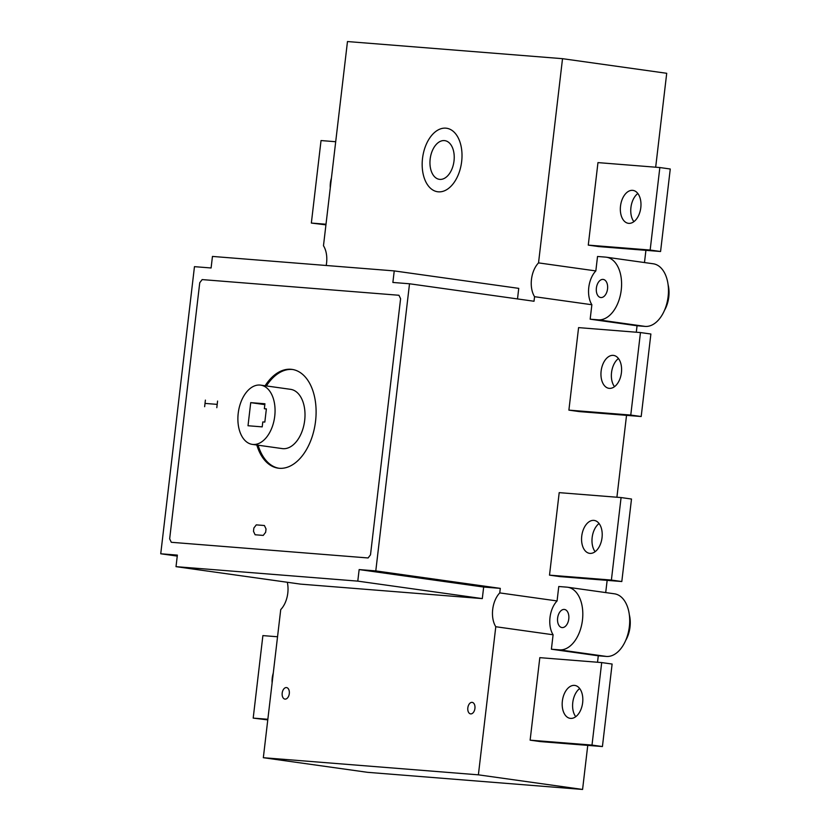 <?xml version="1.0" encoding="UTF-8"?>
<svg xmlns="http://www.w3.org/2000/svg" width="831" height="831" viewBox="0 0 831 831"><rect width="100%" height="100%" fill="white"/><g stroke="black" fill="none" stroke-linecap="round" stroke-linejoin="round"><path stroke-width="1.25" d="M637.844 193.498A16.62 10.169 -82 0 0 633.887 221.669M632.599 190.351A16.62 10.169 98 0 1 632.962 190.392A16.62 10.169 98 0 1 640.722 208.269A16.62 10.169 98 0 1 628.35 223.31A16.62 10.169 98 0 1 620.549 205.745A16.62 10.169 98 0 1 632.599 190.351M670.264 169.005L659.845 167.54L650.154 250.048L660.572 251.502L670.264 169.005M660.572 251.502L598.694 246.578L588.275 245.114L597.967 162.606L659.845 167.54M588.275 245.114L650.154 250.048M636.297 332.223L637.055 325.762L590.166 319.187L591.869 304.738L534.562 296.698L534.021 301.248L409.517 283.776L375.789 570.907L359.148 569.578L357.787 581.129L176.016 566.659L177.367 555.108L160.736 553.778L194.464 266.658L211.095 267.977L212.456 256.426L394.237 270.906L392.876 282.457L409.517 283.776M499.763 592.908L557.071 600.948A21.606 13.213 -82 0 0 553.093 634.77L495.785 626.73A21.606 13.213 98 0 1 499.763 592.908L500.293 588.369L375.789 570.907M597.531 662.245L598.289 655.794L606.401 656.438A31.578 19.31 -82 0 0 629.285 627.187A31.578 19.31 -82 0 0 614.473 593.812L567.583 587.226A31.578 19.31 98 0 0 566.877 587.153L558.764 586.509L557.071 600.948M605.706 592.576L607.149 580.37M616.914 497.229L626.532 415.355M621.806 581.534L559.928 576.61L549.509 575.145L559.201 492.638L621.079 497.561L611.387 580.069L621.806 581.534L631.498 499.026L621.079 497.561M641.189 416.518L579.311 411.594L568.892 410.13L578.584 327.622L640.462 332.556L630.771 415.064L641.189 416.518L650.881 334.01L640.462 332.556M598.289 655.794L551.4 649.208L553.093 634.77M495.785 626.73L478.386 774.835L263.334 757.706L280.733 609.601A21.606 13.213 98 0 0 287.297 582.261M263.334 757.706L367.531 772.321L582.583 789.45L478.386 774.835M582.583 789.45L587.756 745.376M602.423 746.55L540.545 741.616L530.126 740.161L539.818 657.653L601.696 662.577L592.004 745.085L602.423 746.55L612.115 664.042L601.696 662.577M644.482 262.554L645.916 250.339M655.68 167.208L666.711 73.294L562.525 58.679L538.53 262.887L595.837 270.927A21.606 13.213 -82 0 0 591.869 304.738M637.055 325.762L645.168 326.406A31.578 19.31 -82 0 0 668.051 297.166A31.578 19.31 -82 0 0 653.239 263.78L606.35 257.205A31.578 19.31 98 0 0 605.654 257.122L597.531 256.478L595.837 270.927M326.199 265.484A21.606 13.213 98 0 0 323.477 245.758L347.472 41.55L562.525 58.679M177.252 556.095L160.736 553.778M534.562 296.698A21.606 13.213 98 0 1 538.53 262.887M500.293 588.369L483.663 587.05L482.302 598.6L300.521 584.12L176.016 566.659M394.237 270.906L518.741 288.367L517.505 298.931M482.302 598.6L357.787 581.129M483.663 587.05L359.148 569.578M262.212 426.874L248.012 425.742L250.723 402.64L264.933 403.773L264.351 408.727L266.377 408.883L264.829 422.086L262.793 421.93L262.212 426.874M264.351 408.727L266.356 409.008M250.723 402.64L264.829 404.624M292.699 369.504A49.87 30.498 -82 0 0 292.242 369.463A49.87 30.498 -82 0 0 266.419 385.948M258.109 445.208A49.87 30.498 -82 0 0 278.852 468.237M265.12 385.761A49.87 30.498 98 0 1 290.943 369.276A49.87 30.498 98 0 1 292.055 369.4A49.87 30.498 98 0 1 315.323 423.021A49.87 30.498 98 0 1 278.198 468.165A49.87 30.498 98 0 1 256.81 445.021M252.312 444.388L282.27 448.595A29.916 18.292 -82 0 0 304.541 421.504A29.916 18.292 -82 0 0 290.58 389.334L260.622 385.127A29.916 18.292 98 0 1 274.594 417.307A29.916 18.292 98 0 1 252.312 444.388A29.916 18.292 98 0 1 238.279 412.768A29.916 18.292 98 0 1 259.958 385.054A29.916 18.292 98 0 1 260.622 385.127M335.703 141.727L321.036 140.553L311.345 223.061L325.929 224.858M326.012 224.235L311.345 223.061M330.281 187.889A16.62 10.169 98 0 1 331.434 178.073M599.068 523.53A16.62 10.169 -82 0 0 595.121 551.691M549.509 575.145L611.387 580.069M593.822 520.383A16.62 10.169 98 0 1 594.196 520.424A16.62 10.169 98 0 1 601.956 538.291A16.62 10.169 98 0 1 589.574 553.342A16.62 10.169 98 0 1 581.783 535.766A16.62 10.169 98 0 1 593.822 520.383M618.461 358.514A16.62 10.169 -82 0 0 614.504 386.685M613.205 355.367A16.62 10.169 98 0 1 613.579 355.408A16.62 10.169 98 0 1 621.339 373.275A16.62 10.169 98 0 1 608.967 388.326A16.62 10.169 98 0 1 601.166 370.761A16.62 10.169 98 0 1 613.205 355.367M568.892 410.13L630.771 415.064M272.121 682.926A16.62 10.169 98 0 1 273.274 673.11M277.544 636.764L262.887 635.601L253.195 718.109L267.779 719.895M267.852 719.272L253.195 718.109M579.685 688.535A16.62 10.169 -82 0 0 575.738 716.706M530.126 740.161L592.004 745.085M574.439 685.388A16.62 10.169 98 0 1 574.813 685.43A16.62 10.169 98 0 1 582.573 703.306A16.62 10.169 98 0 1 570.191 718.358A16.62 10.169 98 0 1 562.4 700.782A16.62 10.169 98 0 1 574.439 685.388M625.743 640.327A23.268 14.231 -82 0 0 629.327 614.732M567.583 587.226A31.578 19.31 98 0 1 582.396 620.612A31.578 19.31 98 0 1 559.512 649.863L551.4 649.208M564.259 609.435A9.141 5.588 98 0 1 564.467 609.455A9.141 5.588 98 0 1 568.736 619.282A9.141 5.588 98 0 1 561.922 627.561A9.141 5.588 98 0 1 557.643 617.9A9.141 5.588 98 0 1 564.259 609.435M606.35 257.205A31.578 19.31 98 0 1 621.173 290.59A31.578 19.31 98 0 1 598.278 319.831L590.166 319.187M603.036 279.403A9.141 5.588 98 0 1 603.233 279.424A9.141 5.588 98 0 1 607.503 289.25A9.141 5.588 98 0 1 600.699 297.529A9.141 5.588 98 0 1 596.409 287.869A9.141 5.588 98 0 1 603.036 279.403M664.509 310.295A23.268 14.231 -82 0 0 668.103 284.711M368.091 557.965L370.501 554.828L400.594 298.724L398.953 295.265L202.162 279.59L199.741 282.737L169.659 538.831L171.3 542.29L368.091 557.965M216.808 407.678L217.577 401.072M217.192 404.375L205.018 403.409M204.634 406.702L205.402 400.106M265.65 532.276L266.034 528.973L264.403 525.514L256.28 524.87L253.871 528.007L253.486 531.31L255.117 534.769L263.24 535.413L265.65 532.276M472.06 702.361A5.817 3.563 -82 0 0 467.967 710.775A5.817 3.563 -82 0 0 474.117 711.263A5.817 3.563 -82 0 0 472.06 702.361M286.425 687.569A5.817 3.563 -82 0 0 282.332 695.994A5.817 3.563 -82 0 0 288.482 696.482A5.817 3.563 -82 0 0 286.425 687.569M445.821 128.161A32.056 19.601 -82 0 0 423.27 174.552A32.056 19.601 -82 0 0 457.164 177.252A32.056 19.601 -82 0 0 445.821 128.161M444.367 140.595A19.529 11.946 -82 0 0 430.624 168.859A19.529 11.946 -82 0 0 451.275 170.511A19.529 11.946 -82 0 0 444.367 140.595M606.401 656.438L559.512 649.863M645.168 326.406L598.278 319.831"/></g></svg>
